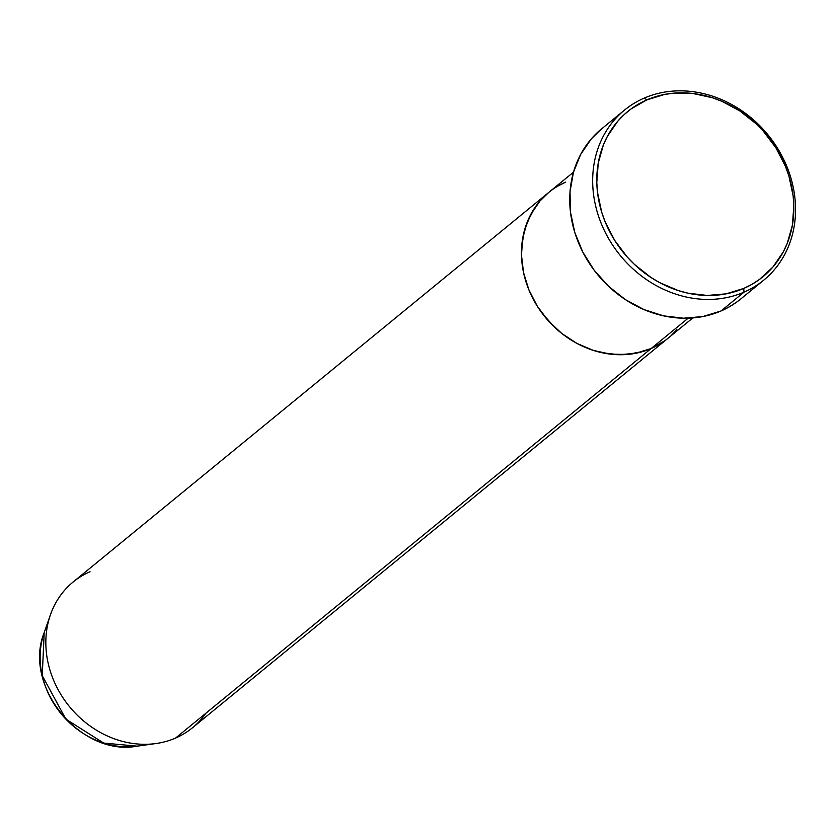 <?xml version="1.0" encoding="UTF-8"?>
<svg xmlns="http://www.w3.org/2000/svg" width="837" height="837" viewBox="0 0 837 837"><rect width="100%" height="100%" fill="white"/><g stroke="black" fill="none" stroke-linecap="round" stroke-linejoin="round"><path stroke-width="1.26" d="M624.475 110.128L601.541 128.908A109.888 95.366 50.7 0 0 589.52 263.624A109.888 95.366 50.7 0 0 721.044 310.966L743.978 292.176A109.888 95.366 -129.3 0 1 612.454 244.833A109.888 95.366 -129.3 0 1 624.475 110.128A109.888 95.366 -129.3 0 1 644.239 98.096L646.865 99.885A106.749 92.635 -129.3 0 1 781.13 157.011A106.749 92.635 -129.3 0 1 743.769 288.42L743.978 292.176A109.888 95.366 50.7 0 0 782.449 156.906A109.888 95.366 50.7 0 0 644.239 98.096A109.888 95.366 -129.3 0 1 775.763 145.45A109.888 95.366 -129.3 0 1 763.742 280.154A109.888 95.366 -129.3 0 1 743.978 292.176L721.044 310.966A109.888 95.366 50.7 0 0 740.808 298.935L763.742 280.154M688.192 318.175L651.155 348.516A94.194 81.733 50.7 0 0 668.093 338.211A94.194 81.733 -129.3 0 1 651.155 348.516L635.555 353.308L618.92 354.731L601.876 352.712L593.412 350.431L576.986 343.442L561.773 333.45L548.35 320.843L537.239 306.101L528.858 289.801L523.533 272.559L521.472 255.034L521.692 246.381L524.632 229.694L530.794 214.387L539.928 201.037L548.79 192.405L539.928 201.037L535.01 207.43L527.32 221.836L522.748 237.907L521.472 255.034L523.533 272.559L528.858 289.801L537.239 306.101L542.481 313.708L554.805 327.445L561.773 333.45L576.986 343.442L593.412 350.431L610.414 354.145L627.332 354.449L643.527 351.331L651.155 348.516L688.192 318.175M676.871 329.642L671.295 335.428L676.871 329.642M205.923 713.197A94.194 81.733 -129.3 0 1 175.54 738.088L651.155 348.516A94.194 81.733 -129.3 0 1 538.411 307.932A94.194 81.733 -129.3 0 1 548.716 192.468A94.194 81.733 50.7 0 0 538.411 307.932A94.194 81.733 50.7 0 0 651.155 348.516L665.101 340.523L651.155 348.516L175.54 738.088A94.194 81.733 50.7 0 0 192.479 727.771L692.858 317.914M558.436 185.772L565.655 182.163L558.436 185.772M646.865 99.885L631.056 108.936L624.046 114.721L617.716 121.271L607.359 136.4L603.425 144.843L598.246 163.058L596.791 182.466L597.492 192.384L601.698 212.19L605.161 221.868L614.661 240.355L627.258 257.053L634.572 264.534L650.883 277.403L659.713 282.665L678.326 290.585L687.92 293.17L707.234 295.461L726.087 293.85L743.769 288.42L751.94 284.329L759.577 279.359L772.917 267.034L783.275 251.895L787.209 243.462L792.388 225.247L793.842 205.829L793.141 195.91L788.935 176.115L785.472 166.427L775.972 147.95L763.375 131.242L756.062 123.761L739.751 110.892L721.745 101.235L712.308 97.72L693.046 93.503L673.869 93.158L664.547 94.445L646.865 99.885L644.239 98.096A109.888 95.366 50.7 0 0 605.768 233.377A109.888 95.366 50.7 0 0 743.978 292.176L743.769 288.42A106.749 92.635 -129.3 0 1 609.503 231.294A106.749 92.635 -129.3 0 1 646.865 99.885M737.324 301.644L729.466 306.75L721.044 310.966L702.85 316.564L683.442 318.206L663.563 315.852L643.977 309.575L625.427 299.625L608.645 286.38L594.26 270.351L582.834 252.157L574.799 232.487L570.478 212.117L570.018 191.799L573.439 172.338L580.627 154.479L591.288 138.9L601.625 128.835M573.491 172.181L548.716 192.468A94.194 81.733 -129.3 0 1 565.655 182.163M548.716 192.468L73.101 582.039A94.194 81.733 50.7 0 0 62.796 697.503A94.194 81.733 50.7 0 0 175.54 738.088A94.194 81.733 -129.3 0 1 155.954 743.538A94.194 81.733 -129.3 0 1 69.555 706.7A94.194 81.733 -129.3 0 1 50.45 614.735A94.194 81.733 -129.3 0 1 90.04 571.723M155.954 743.538L137.205 746.154C80.729 756.951 22.484 685.859 44.204 632.605A83.041 72.055 50.7 0 0 61.038 713.679A83.041 72.055 50.7 0 0 137.205 746.154L103.715 743.078L65.893 719.161L42.237 675.626L44.204 632.605L50.45 614.735"/></g></svg>
